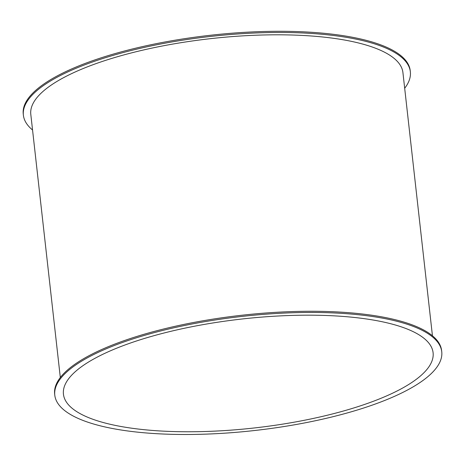 <?xml version="1.0" encoding="UTF-8"?>
<svg xmlns="http://www.w3.org/2000/svg" width="465" height="465" viewBox="0 0 465 465"><rect width="100%" height="100%" fill="white"/><g stroke="black" fill="none" stroke-linecap="round" stroke-linejoin="round"><path stroke-width="0.7" d="M441.75 351.773L441.616 350.593A194.696 57.393 173.6 0 0 241.736 315.258A194.696 57.393 173.6 0 0 54.655 393.995L54.789 395.174A194.696 57.393 173.6 0 0 215.975 433.688A194.696 57.393 173.6 0 0 428.875 375.772A194.696 57.393 173.6 0 0 441.75 351.773A194.696 57.393 173.6 0 0 241.87 316.438A194.696 57.393 173.6 0 0 54.789 395.174M404.684 88.263A194.696 57.393 173.6 0 0 410.345 71.79A194.696 57.393 173.6 0 0 210.465 36.456A194.696 57.393 173.6 0 0 23.384 115.192A194.696 57.393 173.6 0 0 32.556 130.002M410.345 71.79L410.211 70.604A194.696 57.393 173.6 0 0 210.331 35.276A194.696 57.393 173.6 0 0 23.25 114.012L23.384 115.192M432.444 335.782L402.928 72.621A187.232 55.19 173.6 0 0 210.709 38.642A187.232 55.19 173.6 0 0 30.8 114.361L60.316 377.522M75.737 371.273A185.988 54.824 -6.4 0 1 279.116 315.95A185.988 54.824 -6.4 0 1 433.095 352.743A185.988 54.824 -6.4 0 1 254.378 427.957A185.988 54.824 -6.4 0 1 63.443 394.204A185.988 54.824 -6.4 0 1 75.737 371.273"/></g></svg>
